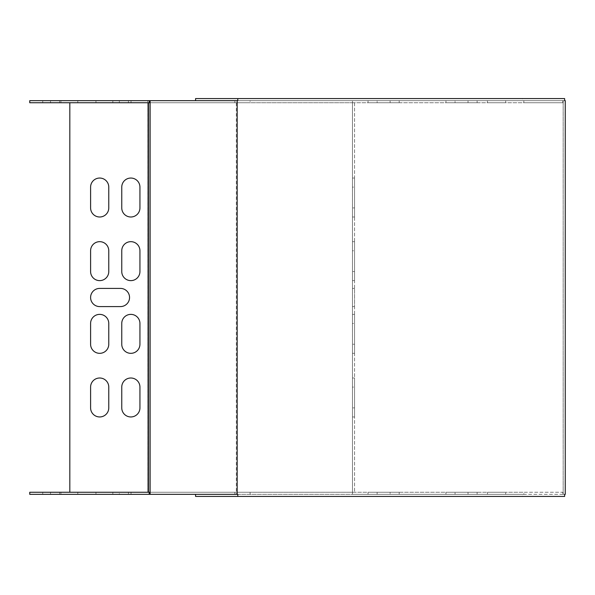 <?xml version="1.0" encoding="UTF-8"?>
<svg xmlns="http://www.w3.org/2000/svg" width="595" height="595" viewBox="0 0 595 595"><rect width="100%" height="100%" fill="white"/><g stroke="black" fill="none" stroke-linecap="round" stroke-linejoin="round"><path stroke-width="0.45" stroke-dasharray="2.98 2.23" d="M237.792 100.659L522.41 100.659L522.41 98.584L564.64 98.584M150.111 100.659L236.327 100.659L236.327 494.341L150.111 494.341L150.111 100.659L562.811 100.659L523.853 100.659L523.853 102.742L562.811 102.742L150.111 102.742M237.792 494.341L522.41 494.341L522.41 496.416L195.562 496.416M564.64 496.416L522.41 496.416M564.64 494.341L563.175 494.341L565.25 494.341L565.25 100.659L522.41 100.659M564.64 100.659L236.327 100.659M195.562 98.584L522.41 98.584M236.327 494.341L522.41 494.341M563.175 494.341L563.175 100.659L563.175 494.341M131.026 494.341L112.849 494.341L131.026 494.341L112.849 494.341L131.026 494.341L131.026 492.258L131.026 494.341L131.026 492.258L112.849 492.258L131.026 492.258L131.026 494.341M95.966 494.341L77.789 494.341L95.966 494.341L77.789 494.341L95.966 494.341L95.966 492.258L95.966 494.341L95.966 492.258L77.789 492.258L95.966 492.258L95.966 494.341M60.913 494.341L42.736 494.341L60.913 494.341L42.736 494.341L60.913 494.341L60.913 492.258L60.913 494.341L60.913 492.258L42.736 492.258L60.913 492.258L60.913 494.341M377.133 494.341L399.208 494.341L368.045 494.341L377.133 494.341L377.133 492.258L390.119 492.258L368.045 492.258L399.208 492.258L368.045 492.258L399.208 492.258L377.133 492.258L377.133 494.341M487.498 494.341L505.676 494.341L487.498 494.341L487.498 492.258L505.676 492.258L505.676 494.341L505.676 492.258L487.498 492.258L487.498 494.341M147.716 494.341L29.75 494.341L29.75 492.258L69.823 492.258L69.823 102.742L29.75 102.742L29.75 100.659L147.716 100.659L147.716 494.341L352.463 494.341L352.463 100.659L352.463 494.341L523.853 494.341L523.853 492.258L69.823 492.258M562.811 494.341L523.853 494.341L523.853 492.258L562.811 492.258L562.811 494.341L562.811 492.258L234.854 492.258L234.854 494.341L562.811 494.341M150.111 494.341L234.854 494.341M390.119 494.341L399.208 494.341L390.119 494.341L390.119 492.258L399.208 492.258L390.119 492.258L390.119 494.341M468.027 494.341L445.953 494.341L477.116 494.341L445.953 494.341L477.116 494.341L468.027 494.341L468.027 492.258L445.953 492.258L477.116 492.258L445.953 492.258L477.116 492.258L445.953 492.258L477.116 492.258L468.027 492.258L468.027 494.341M455.041 494.341L445.953 494.341L455.041 494.341L455.041 492.258L455.041 494.341M119.342 494.341L59.612 494.341L128.431 494.341L119.342 494.341L119.342 492.258L128.431 492.258L50.523 492.258L119.342 492.258L119.342 494.341M59.612 494.341L50.523 494.341L59.612 494.341L59.612 492.258L59.612 494.341M112.849 494.341L112.849 492.258L112.849 494.341L112.849 492.258L131.026 492.258L112.849 492.258L112.849 494.341M77.789 494.341L77.789 492.258L77.789 494.341L77.789 492.258L95.966 492.258L77.789 492.258L77.789 494.341M42.736 494.341L42.736 492.258L42.736 494.341L42.736 492.258L60.913 492.258L42.736 492.258L42.736 494.341M108.773 387.092A9.089 9.089 0 0 0 99.685 378.004A9.089 9.089 0 0 0 90.596 387.092L90.596 407.865A9.089 9.089 0 0 0 99.685 416.954A9.089 9.089 0 0 0 108.773 407.865L108.773 387.092M108.773 187.135A9.089 9.089 0 0 0 99.685 178.046A9.089 9.089 0 0 0 90.596 187.135L90.596 207.908A9.089 9.089 0 0 0 99.685 216.996A9.089 9.089 0 0 0 108.773 207.908L108.773 187.135M139.937 387.092A9.089 9.089 0 0 0 130.848 378.004A9.089 9.089 0 0 0 121.759 387.092L121.759 407.865A9.089 9.089 0 0 0 130.848 416.954A9.089 9.089 0 0 0 139.937 407.865L139.937 387.092M139.937 187.135A9.089 9.089 0 0 0 130.848 178.046A9.089 9.089 0 0 0 121.759 187.135L121.759 207.908A9.089 9.089 0 0 0 130.848 216.996A9.089 9.089 0 0 0 139.937 207.908L139.937 187.135M108.773 323.472A9.089 9.089 0 0 0 99.685 314.376A9.089 9.089 0 0 0 90.596 323.472L90.596 344.245A9.089 9.089 0 0 0 99.685 353.333A9.089 9.089 0 0 0 108.773 344.245L108.773 323.472M139.937 323.472A9.089 9.089 0 0 0 130.848 314.376A9.089 9.089 0 0 0 121.759 323.472L121.759 344.245A9.089 9.089 0 0 0 130.848 353.333A9.089 9.089 0 0 0 139.937 344.245L139.937 323.472M108.773 250.755A9.089 9.089 0 0 0 99.685 241.667A9.089 9.089 0 0 0 90.596 250.755L90.596 271.528A9.089 9.089 0 0 0 99.685 280.624A9.089 9.089 0 0 0 108.773 271.528L108.773 250.755M139.937 250.755A9.089 9.089 0 0 0 130.848 241.667A9.089 9.089 0 0 0 121.759 250.755L121.759 271.528A9.089 9.089 0 0 0 130.848 280.624A9.089 9.089 0 0 0 139.937 271.528L139.937 250.755M120.458 306.589A9.089 9.089 0 0 0 129.546 297.5A9.089 9.089 0 0 0 120.458 288.411L99.685 288.411A9.089 9.089 0 0 0 90.596 297.5A9.089 9.089 0 0 0 99.685 306.589L120.458 306.589M352.463 288.411L352.463 306.589L352.463 288.411L354.546 288.411L352.463 288.411M352.463 250.755L352.463 280.624L352.463 241.667L352.463 280.624L352.463 250.755L354.546 250.755L354.546 241.667L354.546 280.624L354.546 250.755L352.463 250.755M352.463 323.472L352.463 353.333L352.463 314.376L352.463 353.333L352.463 323.472L354.546 323.472L354.546 314.376L354.546 353.333L354.546 323.472L352.463 323.472M352.463 187.135L352.463 216.996L352.463 178.046L352.463 216.996L352.463 187.135L354.546 187.135L354.546 178.046L354.546 216.996L354.546 187.135L352.463 187.135M352.463 387.092L352.463 416.954L352.463 378.004L352.463 416.954L352.463 387.092L354.546 387.092L354.546 378.004L354.546 416.954L354.546 387.092L352.463 387.092M150.111 492.258L234.854 492.258M149.204 494.341L149.204 492.258M468.027 100.659L445.953 100.659L477.116 100.659L445.953 100.659L477.116 100.659L468.027 100.659L468.027 102.742L477.116 102.742L445.953 102.742L477.116 102.742L445.953 102.742L468.027 102.742L468.027 100.659M455.041 100.659L445.953 100.659L455.041 100.659L455.041 102.742L445.953 102.742L455.041 102.742L455.041 100.659M390.119 100.659L368.045 100.659L399.208 100.659L368.045 100.659L399.208 100.659L390.119 100.659L390.119 102.742L399.208 102.742L368.045 102.742L399.208 102.742L368.045 102.742L390.119 102.742L390.119 100.659M147.716 100.659L523.853 100.659L523.853 102.742L352.456 102.742L352.463 492.258L250.093 492.258L250.093 494.341M487.498 100.659L505.676 100.659L487.498 100.659L487.498 102.742L505.676 102.742L487.498 102.742L487.498 100.659M377.133 100.659L368.045 100.659L377.133 100.659L377.133 102.742L368.045 102.742L377.133 102.742L377.133 100.659M60.913 100.659L42.736 100.659L60.913 100.659L42.736 100.659L60.913 100.659L60.913 102.742L42.736 102.742L60.913 102.742L42.736 102.742L60.913 102.742L60.913 100.659M59.612 100.659L119.342 100.659L59.612 100.659L59.612 102.742L50.523 102.742L128.431 102.742L59.612 102.742L59.612 100.659M119.342 100.659L128.431 100.659L119.342 100.659L119.342 102.742L119.342 100.659M95.966 100.659L77.789 100.659L95.966 100.659L77.789 100.659L95.966 100.659L95.966 102.742L77.789 102.742L95.966 102.742L77.789 102.742L95.966 102.742L95.966 100.659M131.026 100.659L112.849 100.659L131.026 100.659L112.849 100.659L131.026 100.659L131.026 102.742L112.849 102.742L131.026 102.742L112.849 102.742L131.026 102.742L131.026 100.659M69.823 102.742L354.546 102.742L250.093 102.742L250.093 100.659M352.463 306.589L354.546 306.589L354.546 288.411L354.546 306.589L352.463 306.589M354.546 344.245L354.546 353.333L354.546 344.245L352.463 344.245L354.546 344.245M354.546 271.528L354.546 280.624L354.546 271.528L352.463 271.528L354.546 271.528M354.546 407.865L354.546 416.954L354.546 407.865L352.463 407.865L354.546 407.865M354.546 207.908L354.546 216.996L354.546 207.908L352.463 207.908L354.546 207.908M354.546 102.742L354.546 492.258L354.546 102.742M149.204 102.742L149.204 100.659M234.854 102.742L234.854 100.659M562.811 102.742L562.811 100.659L562.811 102.742M505.676 100.659L505.676 102.742L505.676 100.659M42.736 100.659L42.736 102.742L42.736 100.659M77.789 100.659L77.789 102.742L77.789 100.659M112.849 100.659L112.849 102.742L112.849 100.659M250.093 492.258L147.724 492.258L147.731 102.742L250.093 102.742M368.045 492.258L368.045 494.341M399.208 492.258L399.208 494.341M445.953 492.258L445.953 494.341M477.116 492.258L477.116 494.341M50.523 492.258L50.523 494.341M128.431 492.258L128.431 494.341M354.546 241.667L352.463 241.667L354.546 241.667M354.546 280.624L352.463 280.624L354.546 280.624M354.546 314.376L352.463 314.376L354.546 314.376M354.546 353.333L352.463 353.333L354.546 353.333M354.546 178.046L352.463 178.046L354.546 178.046M354.546 216.996L352.463 216.996L354.546 216.996M354.546 378.004L352.463 378.004L354.546 378.004M354.546 416.954L352.463 416.954L354.546 416.954M445.953 102.742L445.953 100.659M477.116 102.742L477.116 100.659M368.045 102.742L368.045 100.659M399.208 102.742L399.208 100.659M50.523 102.742L50.523 100.659M128.431 102.742L128.431 100.659"/><path stroke-width="0.89" d="M237.182 100.659L237.792 100.659L237.792 98.584L564.64 98.584L564.64 100.659L565.25 100.659L565.25 494.341L564.64 494.341L564.64 496.416L237.792 496.416L237.792 494.341L237.182 494.341L237.182 100.659L29.75 100.659L29.75 102.742L149.204 102.742L149.204 100.659M237.182 494.341L150.111 494.341L150.111 100.659M195.562 494.341L195.562 496.416L237.792 496.416M237.792 98.584L195.562 98.584L195.562 100.659M149.204 494.341L149.204 492.258L29.75 492.258L29.75 494.341L150.111 494.341M149.204 492.258L150.111 492.258M150.111 102.742L149.204 102.742M69.823 492.258L69.823 102.742M90.596 407.865L90.596 387.092A9.089 9.089 0 0 1 99.685 378.004A9.089 9.089 0 0 1 108.773 387.092L108.773 407.865A9.089 9.089 0 0 1 99.685 416.954A9.089 9.089 0 0 1 90.596 407.865M90.596 207.908L90.596 187.135A9.089 9.089 0 0 1 99.685 178.046A9.089 9.089 0 0 1 108.773 187.135L108.773 207.908A9.089 9.089 0 0 1 99.685 216.996A9.089 9.089 0 0 1 90.596 207.908M121.759 407.865L121.759 387.092A9.089 9.089 0 0 1 130.848 378.004A9.089 9.089 0 0 1 139.937 387.092L139.937 407.865A9.089 9.089 0 0 1 130.848 416.954A9.089 9.089 0 0 1 121.759 407.865M121.759 207.908L121.759 187.135A9.089 9.089 0 0 1 130.848 178.046A9.089 9.089 0 0 1 139.937 187.135L139.937 207.908A9.089 9.089 0 0 1 130.848 216.996A9.089 9.089 0 0 1 121.759 207.908M90.596 344.245L90.596 323.472A9.089 9.089 0 0 1 99.685 314.376A9.089 9.089 0 0 1 108.773 323.472L108.773 344.245A9.089 9.089 0 0 1 99.685 353.333A9.089 9.089 0 0 1 90.596 344.245M121.759 344.245L121.759 323.472A9.089 9.089 0 0 1 130.848 314.376A9.089 9.089 0 0 1 139.937 323.472L139.937 344.245A9.089 9.089 0 0 1 130.848 353.333A9.089 9.089 0 0 1 121.759 344.245M90.596 271.528L90.596 250.755A9.089 9.089 0 0 1 99.685 241.667A9.089 9.089 0 0 1 108.773 250.755L108.773 271.528A9.089 9.089 0 0 1 99.685 280.624A9.089 9.089 0 0 1 90.596 271.528M121.759 271.528L121.759 250.755A9.089 9.089 0 0 1 130.848 241.667A9.089 9.089 0 0 1 139.937 250.755L139.937 271.528A9.089 9.089 0 0 1 130.848 280.624A9.089 9.089 0 0 1 121.759 271.528M99.685 288.411L120.458 288.411A9.089 9.089 0 0 1 129.546 297.5A9.089 9.089 0 0 1 120.458 306.589L99.685 306.589A9.089 9.089 0 0 1 90.596 297.5A9.089 9.089 0 0 1 99.685 288.411M148.586 102.742L148.586 492.258"/></g></svg>
